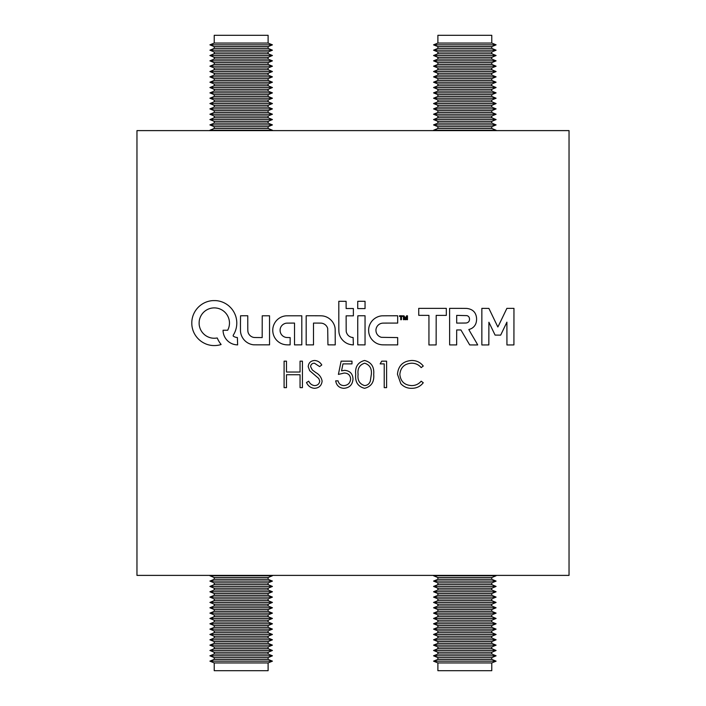 <?xml version="1.0" encoding="UTF-8"?>
<svg xmlns="http://www.w3.org/2000/svg" width="706" height="706" viewBox="0 0 706 706"><rect width="100%" height="100%" fill="white"/><g stroke="black" fill="none" stroke-linecap="round" stroke-linejoin="round"><path stroke-width="1.06" d="M271.545 575.39L272.428 575.752L268.112 577.534L268.112 579.317L272.428 581.091L268.112 582.874L268.112 584.647L272.428 586.43L268.112 588.213L268.112 589.987L272.428 591.769L268.112 593.543L268.112 595.326L272.428 597.108L268.112 598.882L268.112 600.665L272.428 602.439L268.112 604.221L268.112 606.004L272.428 607.778L268.112 609.56L268.112 611.334L272.428 613.117L268.112 614.9L268.112 616.673L272.428 618.456L268.112 620.23L268.112 622.012L272.428 623.795L268.112 625.569L268.112 627.352L272.428 629.125L268.112 630.908L268.112 632.691L272.428 634.465L268.112 636.247L268.112 638.021L272.428 639.804L268.112 641.586L268.112 643.36L272.428 645.143L268.112 646.917L268.112 648.699L272.428 650.482L268.112 652.256L268.112 654.038L272.428 655.812L268.112 657.595L268.112 659.378L272.428 661.151L268.112 662.934L268.112 670.7L214.227 670.7L214.227 662.934L209.911 661.151L214.227 659.378L214.227 657.595L209.911 655.812L214.227 654.038L214.227 652.256L209.911 650.482L214.227 648.699L214.227 646.917L209.911 645.143L214.227 643.36L214.227 641.586L209.911 639.804L214.227 638.021L214.227 636.247L209.911 634.465L214.227 632.691L214.227 630.908L209.911 629.125L214.227 627.352L214.227 625.569L209.911 623.795L214.227 622.012L214.227 620.23L209.911 618.456L214.227 616.673L214.227 614.9L209.911 613.117L214.227 611.334L214.227 609.56L209.911 607.778L214.227 606.004L214.227 604.221L209.911 602.439L214.227 600.665L214.227 598.882L209.911 597.108L214.227 595.326L214.227 593.543L209.911 591.769L214.227 589.987L214.227 588.213L209.911 586.43L214.227 584.647L214.227 582.874L209.911 581.091L214.227 579.317L214.227 577.534L209.911 575.752L210.794 575.39M272.428 575.752L209.911 575.752M268.112 577.534L214.227 577.534M268.112 579.317L214.227 579.317M272.428 581.091L209.911 581.091M268.112 582.874L214.227 582.874M268.112 584.647L214.227 584.647M272.428 586.43L209.911 586.43M268.112 588.213L214.227 588.213M268.112 589.987L214.227 589.987M272.428 591.769L209.911 591.769M268.112 593.543L214.227 593.543M268.112 595.326L214.227 595.326M272.428 597.108L209.911 597.108M268.112 598.882L214.227 598.882M268.112 600.665L214.227 600.665M272.428 602.439L209.911 602.439M268.112 604.221L214.227 604.221M268.112 606.004L214.227 606.004M272.428 607.778L209.911 607.778M268.112 609.56L214.227 609.56M268.112 611.334L214.227 611.334M272.428 613.117L209.911 613.117M268.112 614.9L214.227 614.9M268.112 616.673L214.227 616.673M272.428 618.456L209.911 618.456M268.112 620.23L214.227 620.23M268.112 622.012L214.227 622.012M272.428 623.795L209.911 623.795M268.112 625.569L214.227 625.569M268.112 627.352L214.227 627.352M272.428 629.125L209.911 629.125M268.112 630.908L214.227 630.908M268.112 632.691L214.227 632.691M272.428 634.465L209.911 634.465M268.112 636.247L214.227 636.247M268.112 638.021L214.227 638.021M272.428 639.804L209.911 639.804M268.112 641.586L214.227 641.586M268.112 643.36L214.227 643.36M272.428 645.143L209.911 645.143M268.112 646.917L214.227 646.917M268.112 648.699L214.227 648.699M272.428 650.482L209.911 650.482M268.112 652.256L214.227 652.256M268.112 654.038L214.227 654.038M272.428 655.812L209.911 655.812M268.112 657.595L214.227 657.595M268.112 659.378L214.227 659.378M272.428 661.151L209.911 661.151M268.112 662.934L214.227 662.934M495.206 575.39L496.089 575.752L491.773 577.534L491.773 579.317L496.089 581.091L491.773 582.874L491.773 584.647L496.089 586.43L491.773 588.213L491.773 589.987L496.089 591.769L491.773 593.543L491.773 595.326L496.089 597.108L491.773 598.882L491.773 600.665L496.089 602.439L491.773 604.221L491.773 606.004L496.089 607.778L491.773 609.56L491.773 611.334L496.089 613.117L491.773 614.9L491.773 616.673L496.089 618.456L491.773 620.23L491.773 622.012L496.089 623.795L491.773 625.569L491.773 627.352L496.089 629.125L491.773 630.908L491.773 632.691L496.089 634.465L491.773 636.247L491.773 638.021L496.089 639.804L491.773 641.586L491.773 643.36L496.089 645.143L491.773 646.917L491.773 648.699L496.089 650.482L491.773 652.256L491.773 654.038L496.089 655.812L491.773 657.595L491.773 659.378L496.089 661.151L491.773 662.934L491.773 670.7L437.888 670.7L437.888 662.934L433.572 661.151L437.888 659.378L437.888 657.595L433.572 655.812L437.888 654.038L437.888 652.256L433.572 650.482L437.888 648.699L437.888 646.917L433.572 645.143L437.888 643.36L437.888 641.586L433.572 639.804L437.888 638.021L437.888 636.247L433.572 634.465L437.888 632.691L437.888 630.908L433.572 629.125L437.888 627.352L437.888 625.569L433.572 623.795L437.888 622.012L437.888 620.23L433.572 618.456L437.888 616.673L437.888 614.9L433.572 613.117L437.888 611.334L437.888 609.56L433.572 607.778L437.888 606.004L437.888 604.221L433.572 602.439L437.888 600.665L437.888 598.882L433.572 597.108L437.888 595.326L437.888 593.543L433.572 591.769L437.888 589.987L437.888 588.213L433.572 586.43L437.888 584.647L437.888 582.874L433.572 581.091L437.888 579.317L437.888 577.534L433.572 575.752L434.455 575.39M496.089 575.752L433.572 575.752M491.773 577.534L437.888 577.534M491.773 579.317L437.888 579.317M496.089 581.091L433.572 581.091M491.773 582.874L437.888 582.874M491.773 584.647L437.888 584.647M496.089 586.43L433.572 586.43M491.773 588.213L437.888 588.213M491.773 589.987L437.888 589.987M496.089 591.769L433.572 591.769M491.773 593.543L437.888 593.543M491.773 595.326L437.888 595.326M496.089 597.108L433.572 597.108M491.773 598.882L437.888 598.882M491.773 600.665L437.888 600.665M496.089 602.439L433.572 602.439M491.773 604.221L437.888 604.221M491.773 606.004L437.888 606.004M496.089 607.778L433.572 607.778M491.773 609.56L437.888 609.56M491.773 611.334L437.888 611.334M496.089 613.117L433.572 613.117M491.773 614.9L437.888 614.9M491.773 616.673L437.888 616.673M496.089 618.456L433.572 618.456M491.773 620.23L437.888 620.23M491.773 622.012L437.888 622.012M496.089 623.795L433.572 623.795M491.773 625.569L437.888 625.569M491.773 627.352L437.888 627.352M496.089 629.125L433.572 629.125M491.773 630.908L437.888 630.908M491.773 632.691L437.888 632.691M496.089 634.465L433.572 634.465M491.773 636.247L437.888 636.247M491.773 638.021L437.888 638.021M496.089 639.804L433.572 639.804M491.773 641.586L437.888 641.586M491.773 643.36L437.888 643.36M496.089 645.143L433.572 645.143M491.773 646.917L437.888 646.917M491.773 648.699L437.888 648.699M496.089 650.482L433.572 650.482M491.773 652.256L437.888 652.256M491.773 654.038L437.888 654.038M496.089 655.812L433.572 655.812M491.773 657.595L437.888 657.595M491.773 659.378L437.888 659.378M496.089 661.151L433.572 661.151M491.773 662.934L437.888 662.934M210.794 130.61L209.911 130.248L214.227 128.466L214.227 126.683L209.911 124.909L214.227 123.126L214.227 121.353L209.911 119.57L214.227 117.787L214.227 116.013L209.911 114.231L214.227 112.457L214.227 110.674L209.911 108.892L214.227 107.118L214.227 105.335L209.911 103.561L214.227 101.779L214.227 99.996L209.911 98.222L214.227 96.44L214.227 94.666L209.911 92.883L214.227 91.1L214.227 89.327L209.911 87.544L214.227 85.77L214.227 83.988L209.911 82.205L214.227 80.431L214.227 78.648L209.911 76.875L214.227 75.092L214.227 73.309L209.911 71.535L214.227 69.753L214.227 67.979L209.911 66.196L214.227 64.414L214.227 62.64L209.911 60.857L214.227 59.083L214.227 57.301L209.911 55.518L214.227 53.744L214.227 51.962L209.911 50.188L214.227 48.405L214.227 46.622L209.911 44.849L214.227 43.066L214.227 35.3L268.112 35.3L268.112 43.066L272.428 44.849L268.112 46.622L268.112 48.405L272.428 50.188L268.112 51.962L268.112 53.744L272.428 55.518L268.112 57.301L268.112 59.083L272.428 60.857L268.112 62.64L268.112 64.414L272.428 66.196L268.112 67.979L268.112 69.753L272.428 71.535L268.112 73.309L268.112 75.092L272.428 76.875L268.112 78.648L268.112 80.431L272.428 82.205L268.112 83.988L268.112 85.77L272.428 87.544L268.112 89.327L268.112 91.1L272.428 92.883L268.112 94.666L268.112 96.44L272.428 98.222L268.112 99.996L268.112 101.779L272.428 103.561L268.112 105.335L268.112 107.118L272.428 108.892L268.112 110.674L268.112 112.457L272.428 114.231L268.112 116.013L268.112 117.787L272.428 119.57L268.112 121.353L268.112 123.126L272.428 124.909L268.112 126.683L268.112 128.466L272.428 130.248L271.545 130.61M209.911 130.248L272.428 130.248M214.227 128.466L268.112 128.466M214.227 126.683L268.112 126.683M209.911 124.909L272.428 124.909M214.227 123.126L268.112 123.126M214.227 121.353L268.112 121.353M209.911 119.57L272.428 119.57M214.227 117.787L268.112 117.787M214.227 116.013L268.112 116.013M209.911 114.231L272.428 114.231M214.227 112.457L268.112 112.457M214.227 110.674L268.112 110.674M209.911 108.892L272.428 108.892M214.227 107.118L268.112 107.118M214.227 105.335L268.112 105.335M209.911 103.561L272.428 103.561M214.227 101.779L268.112 101.779M214.227 99.996L268.112 99.996M209.911 98.222L272.428 98.222M214.227 96.44L268.112 96.44M214.227 94.666L268.112 94.666M209.911 92.883L272.428 92.883M214.227 91.1L268.112 91.1M214.227 89.327L268.112 89.327M209.911 87.544L272.428 87.544M214.227 85.77L268.112 85.77M214.227 83.988L268.112 83.988M209.911 82.205L272.428 82.205M214.227 80.431L268.112 80.431M214.227 78.648L268.112 78.648M209.911 76.875L272.428 76.875M214.227 75.092L268.112 75.092M214.227 73.309L268.112 73.309M209.911 71.535L272.428 71.535M214.227 69.753L268.112 69.753M214.227 67.979L268.112 67.979M209.911 66.196L272.428 66.196M214.227 64.414L268.112 64.414M214.227 62.64L268.112 62.64M209.911 60.857L272.428 60.857M214.227 59.083L268.112 59.083M214.227 57.301L268.112 57.301M209.911 55.518L272.428 55.518M214.227 53.744L268.112 53.744M214.227 51.962L268.112 51.962M209.911 50.188L272.428 50.188M214.227 48.405L268.112 48.405M214.227 46.622L268.112 46.622M209.911 44.849L272.428 44.849M214.227 43.066L268.112 43.066M434.455 130.61L433.572 130.248L437.888 128.466L437.888 126.683L433.572 124.909L437.888 123.126L437.888 121.353L433.572 119.57L437.888 117.787L437.888 116.013L433.572 114.231L437.888 112.457L437.888 110.674L433.572 108.892L437.888 107.118L437.888 105.335L433.572 103.561L437.888 101.779L437.888 99.996L433.572 98.222L437.888 96.44L437.888 94.666L433.572 92.883L437.888 91.1L437.888 89.327L433.572 87.544L437.888 85.77L437.888 83.988L433.572 82.205L437.888 80.431L437.888 78.648L433.572 76.875L437.888 75.092L437.888 73.309L433.572 71.535L437.888 69.753L437.888 67.979L433.572 66.196L437.888 64.414L437.888 62.64L433.572 60.857L437.888 59.083L437.888 57.301L433.572 55.518L437.888 53.744L437.888 51.962L433.572 50.188L437.888 48.405L437.888 46.622L433.572 44.849L437.888 43.066L437.888 35.3L491.773 35.3L491.773 43.066L496.089 44.849L491.773 46.622L491.773 48.405L496.089 50.188L491.773 51.962L491.773 53.744L496.089 55.518L491.773 57.301L491.773 59.083L496.089 60.857L491.773 62.64L491.773 64.414L496.089 66.196L491.773 67.979L491.773 69.753L496.089 71.535L491.773 73.309L491.773 75.092L496.089 76.875L491.773 78.648L491.773 80.431L496.089 82.205L491.773 83.988L491.773 85.77L496.089 87.544L491.773 89.327L491.773 91.1L496.089 92.883L491.773 94.666L491.773 96.44L496.089 98.222L491.773 99.996L491.773 101.779L496.089 103.561L491.773 105.335L491.773 107.118L496.089 108.892L491.773 110.674L491.773 112.457L496.089 114.231L491.773 116.013L491.773 117.787L496.089 119.57L491.773 121.353L491.773 123.126L496.089 124.909L491.773 126.683L491.773 128.466L496.089 130.248L495.206 130.61M433.572 130.248L496.089 130.248M437.888 128.466L491.773 128.466M437.888 126.683L491.773 126.683M433.572 124.909L496.089 124.909M437.888 123.126L491.773 123.126M437.888 121.353L491.773 121.353M433.572 119.57L496.089 119.57M437.888 117.787L491.773 117.787M437.888 116.013L491.773 116.013M433.572 114.231L496.089 114.231M437.888 112.457L491.773 112.457M437.888 110.674L491.773 110.674M433.572 108.892L496.089 108.892M437.888 107.118L491.773 107.118M437.888 105.335L491.773 105.335M433.572 103.561L496.089 103.561M437.888 101.779L491.773 101.779M437.888 99.996L491.773 99.996M433.572 98.222L496.089 98.222M437.888 96.44L491.773 96.44M437.888 94.666L491.773 94.666M433.572 92.883L496.089 92.883M437.888 91.1L491.773 91.1M437.888 89.327L491.773 89.327M433.572 87.544L496.089 87.544M437.888 85.77L491.773 85.77M437.888 83.988L491.773 83.988M433.572 82.205L496.089 82.205M437.888 80.431L491.773 80.431M437.888 78.648L491.773 78.648M433.572 76.875L496.089 76.875M437.888 75.092L491.773 75.092M437.888 73.309L491.773 73.309M433.572 71.535L496.089 71.535M437.888 69.753L491.773 69.753M437.888 67.979L491.773 67.979M433.572 66.196L496.089 66.196M437.888 64.414L491.773 64.414M437.888 62.64L491.773 62.64M433.572 60.857L496.089 60.857M437.888 59.083L491.773 59.083M437.888 57.301L491.773 57.301M433.572 55.518L496.089 55.518M437.888 53.744L491.773 53.744M437.888 51.962L491.773 51.962M433.572 50.188L496.089 50.188M437.888 48.405L491.773 48.405M437.888 46.622L491.773 46.622M433.572 44.849L496.089 44.849M437.888 43.066L491.773 43.066M475.5 344.952A362.716 362.716 0 0 0 475.509 344.952A85.347 85.347 0 0 0 476.735 344.943A316.464 316.464 0 0 0 477.697 344.925L476.418 342.595A1044.403 1044.403 0 0 0 474.962 340.115A2038.884 2038.884 0 0 0 473.241 337.186A4882.467 4882.467 0 0 1 471.511 334.256A2470.17 2470.17 0 0 1 470.064 331.785L468.819 329.49A0.477 0.477 0 0 1 468.863 329.49A0.803 0.803 0 0 0 469.119 329.446A40.957 40.957 0 0 0 469.852 329.199A25.001 25.001 0 0 0 470.593 328.925A8.128 8.128 0 0 0 471.131 328.687A8.957 8.957 0 0 0 472.455 327.919A9.513 9.513 0 0 0 475.473 324.416A9.063 9.063 0 0 0 476.047 322.96A12.602 12.602 0 0 0 476.418 321.301A13.758 13.758 0 0 0 476.585 319.527A14.288 14.288 0 0 0 476.515 317.735A12.028 12.028 0 0 0 475.57 314.144A8.79 8.79 0 0 0 473.62 311.32A9.249 9.249 0 0 0 470.681 309.413A14.208 14.208 0 0 0 466.895 308.451A6.292 6.292 0 0 0 466.287 308.416A448.937 448.937 0 0 0 464.23 308.39A422.629 422.629 0 0 0 461.521 308.372A1347.683 1347.683 0 0 0 457.876 308.363L449.598 308.363L449.643 344.925L456.658 344.925L456.694 329.949L460.921 329.949L469.702 344.925L473.717 344.952A362.716 362.716 0 0 0 475.5 344.952M497.862 326.966L497.836 326.949A0.794 0.794 0 0 1 497.783 326.86L496.486 324.16A3370.312 3370.312 0 0 1 495.038 321.168A6507.52 6507.52 0 0 1 493.335 317.621L488.896 308.407L481.854 308.363L481.854 344.969L488.834 344.925L488.905 322.245L495.082 335.094L500.669 335.129L506.899 322.157L506.943 344.969L513.915 344.925L513.959 308.363L506.882 308.363L502.398 317.709A2090.272 2090.272 0 0 1 500.298 322.06A377.816 377.816 0 0 1 498.939 324.839A1775.625 1775.625 0 0 1 497.898 326.94L497.862 326.966M288.33 344.881A26.616 26.616 0 0 0 288.798 344.872L290.131 344.855L290.166 337.592L288.242 337.547A62.102 62.102 0 0 1 287.368 337.521A24.984 24.984 0 0 1 286.68 337.486A16.476 16.476 0 0 1 286.142 337.442A2.595 2.595 0 0 1 285.824 337.389A8.013 8.013 0 0 1 283.953 336.709A7.086 7.086 0 0 1 281.156 334.115A7.554 7.554 0 0 1 280.361 332.332A4.818 4.818 0 0 1 280.211 331.635A10.661 10.661 0 0 1 280.105 329.878A5.454 5.454 0 0 1 280.176 329.137A7.051 7.051 0 0 1 283.635 324.116A7.916 7.916 0 0 1 285.63 323.295A3.521 3.521 0 0 1 286.124 323.198A8.701 8.701 0 0 1 286.76 323.154A35.829 35.829 0 0 1 287.819 323.127A865.432 865.432 0 0 1 290.378 323.101L294.517 323.074L294.517 344.89L301.797 344.855L301.797 315.803L294.208 315.794A927.463 927.463 0 0 0 291.251 315.794A558.57 558.57 0 0 0 288.648 315.803A999.758 999.758 0 0 0 286.433 315.82A5.913 5.913 0 0 0 285.939 315.847A14.358 14.358 0 0 0 273.999 324.442A14.067 14.067 0 0 0 272.79 329.358A15.135 15.135 0 0 0 273.072 333.303A14.411 14.411 0 0 0 276.611 340.186A14.764 14.764 0 0 0 279.647 342.684A14.323 14.323 0 0 0 281.641 343.716A13.546 13.546 0 0 0 283.75 344.404A15.735 15.735 0 0 0 286.089 344.784A26.616 26.616 0 0 0 288.33 344.881M405.456 318.662L405.429 318.644A189.076 189.076 0 0 1 405.279 318.238A33.544 33.544 0 0 1 405.112 317.779A65.314 65.314 0 0 1 404.917 317.232L403.947 315.776A4.721 4.721 0 0 0 403.717 315.776A0.997 0.997 0 0 0 403.567 315.785L403.417 315.935A134.696 134.696 0 0 0 403.408 316.473A51.176 51.176 0 0 0 403.408 317.1A91.109 91.109 0 0 0 403.417 317.824L403.435 319.694L404.123 319.694L404.194 317.1L405.12 319.694L405.738 319.739L406.709 317.003L406.788 319.694L407.477 319.694L407.477 315.803L406.991 315.776A1.765 1.765 0 0 0 406.647 315.794L406.479 315.909A1.271 1.271 0 0 0 406.338 316.182A207.493 207.493 0 0 0 405.897 317.462A45.608 45.608 0 0 1 405.738 317.921A23.483 23.483 0 0 1 405.597 318.309A110.718 110.718 0 0 1 405.473 318.644L405.456 318.662M214.236 345.569A24.419 24.419 0 0 0 216.777 345.437A21.674 21.674 0 0 0 219.028 345.084A12.302 12.302 0 0 0 219.469 344.978A50.77 50.77 0 0 0 220.113 344.819A55.65 55.65 0 0 0 220.731 344.652A5.736 5.736 0 0 0 221.066 344.546L221.093 344.502A2.083 2.083 0 0 0 220.996 344.334A3.353 3.353 0 0 0 220.837 344.113A12.823 12.823 0 0 0 220.599 343.804A17.085 17.085 0 0 1 219.751 342.648A26.713 26.713 0 0 1 218.128 339.886A16.353 16.353 0 0 1 217.536 338.598A15.92 15.92 0 0 0 217.457 338.395A9.893 9.893 0 0 0 217.377 338.209A14.711 14.711 0 0 0 217.307 338.059L217.245 337.998A5.86 5.86 0 0 0 217.069 338.015A4.051 4.051 0 0 0 216.866 338.033A7.139 7.139 0 0 0 216.627 338.077A4.995 4.995 0 0 1 216.31 338.112A22.424 22.424 0 0 1 215.851 338.165A25.028 25.028 0 0 1 215.33 338.2A21.356 21.356 0 0 1 214.836 338.227A15.4 15.4 0 0 1 212.983 338.192A14.261 14.261 0 0 1 209.417 337.45A16.167 16.167 0 0 1 207.679 336.736A17.368 17.368 0 0 1 206.584 336.153A13.176 13.176 0 0 1 204.678 334.82A17.579 17.579 0 0 1 203.752 333.991A15.55 15.55 0 0 1 202.066 332.076A14.914 14.914 0 0 1 199.798 327.593A15.841 15.841 0 0 1 199.233 325.095A10.511 10.511 0 0 1 199.145 323.957A22.46 22.46 0 0 1 199.224 321.212A9.707 9.707 0 0 1 199.392 320.109A16.52 16.52 0 0 1 200.01 317.921A15.161 15.161 0 0 1 217.43 308.222A14.623 14.623 0 0 1 220.254 309.113A15.347 15.347 0 0 1 227.067 314.867A10.855 10.855 0 0 1 227.508 315.617A19.406 19.406 0 0 1 227.967 316.517A19.874 19.874 0 0 1 228.382 317.453A12.999 12.999 0 0 1 228.7 318.318A15.038 15.038 0 0 1 228.047 329.49L227.694 330.249L223.07 330.249L223.07 330.743A6.239 6.239 0 0 0 223.096 331.343A19.609 19.609 0 0 0 223.193 332.147A20.677 20.677 0 0 0 223.325 332.985A12.434 12.434 0 0 0 223.484 333.717A14.808 14.808 0 0 0 231.091 343.292A15.382 15.382 0 0 0 232.477 343.91A13.449 13.449 0 0 0 233.862 344.36A14.279 14.279 0 0 0 235.336 344.669A19.918 19.918 0 0 0 236.969 344.855L237.631 344.899L237.384 337.539A18.568 18.568 0 0 0 237.251 337.521L237.022 337.494A145.683 145.683 0 0 0 236.766 337.459A148.313 148.313 0 0 0 236.501 337.424A5.666 5.666 0 0 1 235.636 337.247A8.278 8.278 0 0 1 233.862 336.497A4.668 4.668 0 0 1 233.174 336.021L233.218 335.235A22.133 22.133 0 0 0 235.31 331.114A22.601 22.601 0 0 0 236.069 317.382A21.356 21.356 0 0 0 235.354 315.15A23.395 23.395 0 0 0 233.192 310.878A22.089 22.089 0 0 0 231.815 308.963A15.7 15.7 0 0 0 231.153 308.187A33.456 33.456 0 0 0 229.424 306.43A15.338 15.338 0 0 0 228.665 305.76A23.377 23.377 0 0 0 225.991 303.854A22.363 22.363 0 0 0 220.051 301.312A22.91 22.91 0 0 0 216.848 300.703A13.096 13.096 0 0 0 215.754 300.624A45.352 45.352 0 0 0 212.735 300.624A12.54 12.54 0 0 0 211.659 300.712A23.077 23.077 0 0 0 208.067 301.436A22.239 22.239 0 0 0 201.537 304.533A22.874 22.874 0 0 0 196.136 309.775A22.345 22.345 0 0 0 191.926 320.489A14.994 14.994 0 0 0 191.838 321.627A37.771 37.771 0 0 0 191.838 324.513A14.226 14.226 0 0 0 191.926 325.634A23.095 23.095 0 0 0 192.676 329.358A22.054 22.054 0 0 0 195.941 336.091A23.086 23.086 0 0 0 198.395 338.986A24.428 24.428 0 0 0 199.78 340.257A21.365 21.365 0 0 0 202.719 342.366A23.351 23.351 0 0 0 204.352 343.248A27.049 27.049 0 0 0 205.746 343.893A20.43 20.43 0 0 0 208.446 344.819A25.01 25.01 0 0 0 209.911 345.155A19.847 19.847 0 0 0 212.1 345.472A24.419 24.419 0 0 0 214.236 345.569M240.552 315.794L240.455 323.472A4937.738 4937.738 0 0 0 240.472 330.523A12.231 12.231 0 0 0 240.534 331.714A14.808 14.808 0 0 0 248.459 343.275A15.294 15.294 0 0 0 253.145 344.757A5.136 5.136 0 0 0 253.772 344.802A152.037 152.037 0 0 0 255.351 344.828A256.137 256.137 0 0 0 257.743 344.846A1749.274 1749.274 0 0 0 261.688 344.855L269.542 344.855L269.542 315.803L262.226 315.803L262.182 337.583L258.122 337.547A603.868 603.868 0 0 1 255.846 337.53A49.023 49.023 0 0 1 254.681 337.494A16 16 0 0 1 253.966 337.459A3.239 3.239 0 0 1 253.489 337.38A7.422 7.422 0 0 1 248.777 333.956A6.645 6.645 0 0 1 248.044 332.182A5.719 5.719 0 0 1 247.894 331.308A18.93 18.93 0 0 1 247.815 330.099A76.786 76.786 0 0 1 247.78 328.052A1749.009 1749.009 0 0 1 247.771 323.216L247.771 315.767L244.161 315.767A262.959 262.959 0 0 0 242.776 315.767A136.611 136.611 0 0 0 241.602 315.776A991.462 991.462 0 0 0 240.552 315.794M318.724 323.092A110.877 110.877 0 0 1 320.03 323.11A99.661 99.661 0 0 1 321.08 323.136A5.074 5.074 0 0 1 321.539 323.171A7.457 7.457 0 0 1 326.799 326.472A7.801 7.801 0 0 1 327.69 328.458L327.946 344.855L335.235 344.89L335.209 336.674A2850.387 2850.387 0 0 0 335.182 330.664A43.375 43.375 0 0 0 335.129 328.837A9.001 9.001 0 0 0 335.006 327.69A13.432 13.432 0 0 0 334.723 326.437A14.358 14.358 0 0 0 333.135 322.792A14.808 14.808 0 0 0 327.328 317.391A14.111 14.111 0 0 0 323.604 316.076A11.49 11.49 0 0 0 322.404 315.9A23.951 23.951 0 0 0 320.956 315.811A83.379 83.379 0 0 0 318.635 315.776A1416.792 1416.792 0 0 0 313.632 315.767L306.183 315.767L306.183 344.89L313.499 344.89L313.499 323.083L317.179 323.083A210.326 210.326 0 0 1 318.724 323.092M357.836 315.803L357.739 320.171A3011.319 3011.319 0 0 0 357.739 324.857A5876.047 5876.047 0 0 0 357.739 330.399L357.757 344.855L365.046 344.89L365.046 315.767L361.419 315.767A423.891 423.891 0 0 0 359.575 315.767A47.787 47.787 0 0 0 358.542 315.785A62.86 62.86 0 0 0 357.836 315.803M382.325 315.82A7.086 7.086 0 0 0 381.787 315.847A13.485 13.485 0 0 0 379.148 316.35A14.923 14.923 0 0 0 374.251 318.856A14.288 14.288 0 0 0 372.256 320.718A13.758 13.758 0 0 0 371.127 322.183A15.594 15.594 0 0 0 369.423 325.563A13.105 13.105 0 0 0 368.929 327.31A15.806 15.806 0 0 0 368.77 328.184A11.693 11.693 0 0 0 368.682 328.996A12.637 12.637 0 0 0 368.638 329.843A21.692 21.692 0 0 0 368.647 330.814A16.732 16.732 0 0 0 368.779 332.429A12.902 12.902 0 0 0 369.52 335.359A16.123 16.123 0 0 0 370.165 336.833A17.12 17.12 0 0 0 370.712 337.839A11.119 11.119 0 0 0 371.277 338.712A11.852 11.852 0 0 0 371.938 339.542A22.01 22.01 0 0 0 372.777 340.46A15.205 15.205 0 0 0 374.78 342.189A13.749 13.749 0 0 0 379.44 344.369A15.806 15.806 0 0 0 382.087 344.81A10.564 10.564 0 0 0 382.793 344.846A444.25 444.25 0 0 0 384.805 344.872A416.478 416.478 0 0 0 387.329 344.881A868.521 868.521 0 0 0 390.365 344.89L397.681 344.89L397.681 337.583L381.425 337.327A8.401 8.401 0 0 1 379.616 336.594A6.928 6.928 0 0 1 376.969 334.035A7.89 7.89 0 0 1 376.21 332.27A5.26 5.26 0 0 1 376.06 331.582A9.469 9.469 0 0 1 375.954 329.958A5.295 5.295 0 0 1 376.016 329.261A7.289 7.289 0 0 1 382.317 323.171A5.374 5.374 0 0 1 382.881 323.127A318.124 318.124 0 0 1 384.673 323.101A323.569 323.569 0 0 1 387.073 323.092A1082.819 1082.819 0 0 1 390.339 323.083L397.681 323.083L397.681 315.767L390.109 315.776A918.612 918.612 0 0 0 387.153 315.785A562.426 562.426 0 0 0 384.541 315.803A932.494 932.494 0 0 0 382.325 315.82M384.223 363.881L380.155 363.881L381.708 361.163L386.606 361.163L386.606 387.638L384.223 387.638L384.223 363.881M397.46 374.251C398.299 365.664 403.047 361.075 411.713 360.484C416.478 360.466 420.326 362.31 423.265 366.026L421.182 367.614C418.667 364.658 415.455 363.193 411.563 363.202C404.467 363.696 400.558 367.438 399.843 374.427C400.584 381.487 404.547 385.211 411.722 385.6C415.543 385.564 418.693 384.09 421.182 381.187L423.265 382.767C420.326 386.473 416.487 388.326 411.739 388.318C407.388 388.406 403.744 386.862 400.823 383.685L397.46 374.251M286.477 387.638L284.094 387.638L284.094 361.163L286.477 361.163L286.477 372.027L300.05 372.027L300.05 361.163L302.424 361.163L302.424 387.638L300.05 387.638L300.05 374.745L286.477 374.745L286.477 387.638M136.964 130.61L569.036 130.61L569.036 575.39L136.964 575.39L136.964 130.61M402.667 315.803L399.508 315.758L399.508 316.447L400.726 316.447L400.726 319.739L401.449 319.694L401.493 316.456L402.667 316.412L402.667 315.803L399.508 315.758M446.324 308.363L418.72 308.363L418.755 315.344L428.939 315.379L428.939 344.969L436.14 344.925L436.184 315.379L446.324 315.379L446.324 308.363M338.809 316.297A9482.551 9482.551 0 0 0 338.818 327.328A132.71 132.71 0 0 0 338.862 330.611A21.109 21.109 0 0 0 338.986 332.42A11.04 11.04 0 0 0 339.268 333.947A14.967 14.967 0 0 0 339.904 335.853A13.661 13.661 0 0 0 341.898 339.251A16.088 16.088 0 0 0 343.284 340.777A15.117 15.117 0 0 0 345.313 342.419A13.564 13.564 0 0 0 347.537 343.645A14.094 14.094 0 0 0 350 344.449A17.756 17.756 0 0 0 352.709 344.855L353.379 344.899L353.132 337.539A4.589 4.589 0 0 0 353 337.521A20.245 20.245 0 0 0 352.815 337.503A22.539 22.539 0 0 0 352.612 337.477A18.974 18.974 0 0 0 352.409 337.459A5.604 5.604 0 0 1 351.147 337.186A7.828 7.828 0 0 1 348.676 335.818A6.275 6.275 0 0 1 347.74 334.865A5.754 5.754 0 0 1 347.334 334.282A10.758 10.758 0 0 1 346.575 332.791A5.86 5.86 0 0 1 346.346 332.12A3.115 3.115 0 0 1 346.24 331.529A16.609 16.609 0 0 1 346.196 330.602A92.08 92.08 0 0 1 346.169 328.881A4646.363 4646.363 0 0 1 346.152 323.675L346.125 315.838L353.379 315.838L353.379 308.522L346.134 308.522L346.099 301.312L338.809 301.277L338.809 316.297M358.869 301.294A991.462 991.462 0 0 0 357.818 301.303L357.757 301.374A991.462 991.462 0 0 0 357.739 302.424A136.611 136.611 0 0 0 357.73 303.598A262.959 262.959 0 0 0 357.721 304.983L357.721 308.593L365.046 308.593L365.046 301.277L361.437 301.277A262.959 262.959 0 0 0 360.042 301.277A136.611 136.611 0 0 0 358.869 301.294M373.703 374.409C374.365 381.955 371.321 386.588 364.57 388.318C357.898 386.553 354.95 381.92 355.718 374.409C354.933 366.899 357.88 362.249 364.57 360.484C371.321 362.222 374.365 366.864 373.703 374.409M338.403 374.401L341.122 361.163L351.985 361.163L351.985 363.881L342.975 363.881L341.554 370.844L344.669 370.332C349.92 370.8 352.7 373.686 353 378.99C352.585 384.77 349.505 387.876 343.769 388.318C339.162 387.947 336.471 385.458 335.685 380.852L338.068 380.852C338.818 383.87 340.76 385.45 343.901 385.6C348.023 385.238 350.264 382.996 350.626 378.893C350.247 375.098 348.12 373.147 344.237 373.042L338.403 374.401M322.112 381.152C321.574 385.591 319.05 387.982 314.549 388.318C310.781 388.009 308.098 386.076 306.501 382.528L308.734 381.187C309.934 383.737 311.875 385.211 314.549 385.6C317.559 385.502 319.288 384.002 319.739 381.116L318.785 378.513L309.678 370.694L308.195 366.661C308.61 362.796 310.781 360.731 314.717 360.484C317.788 360.748 320.145 362.24 321.777 364.967L319.624 366.59L314.452 363.202C312.184 363.255 310.887 364.367 310.569 366.555L312.317 369.97L315.873 372.609C319.359 374.559 321.433 377.401 322.112 381.152M401.449 319.694L401.493 316.456L402.667 316.412M436.14 344.925L436.184 315.379M364.649 363.202C359.539 364.799 357.36 368.532 358.092 374.401C357.36 380.269 359.539 384.002 364.649 385.6C367.508 385.344 369.397 383.826 370.323 381.055L371.33 374.401C371.938 368.558 369.706 364.825 364.649 363.202M405.12 319.694L405.738 319.739M506.943 344.969L513.915 344.925M468.881 316.941A3 3 0 0 0 468.104 316.173A4.589 4.589 0 0 0 467.001 315.626L456.694 315.379L456.694 323.092L461.442 323.066A941.919 941.919 0 0 0 464.169 323.039A60.328 60.328 0 0 0 465.466 323.021A18.621 18.621 0 0 0 466.234 322.977A2.383 2.383 0 0 0 466.675 322.907A4.916 4.916 0 0 0 467.901 322.386A3.106 3.106 0 0 0 469.322 320.55A4.898 4.898 0 0 0 469.349 317.965A3.124 3.124 0 0 0 468.881 316.941"/></g></svg>
